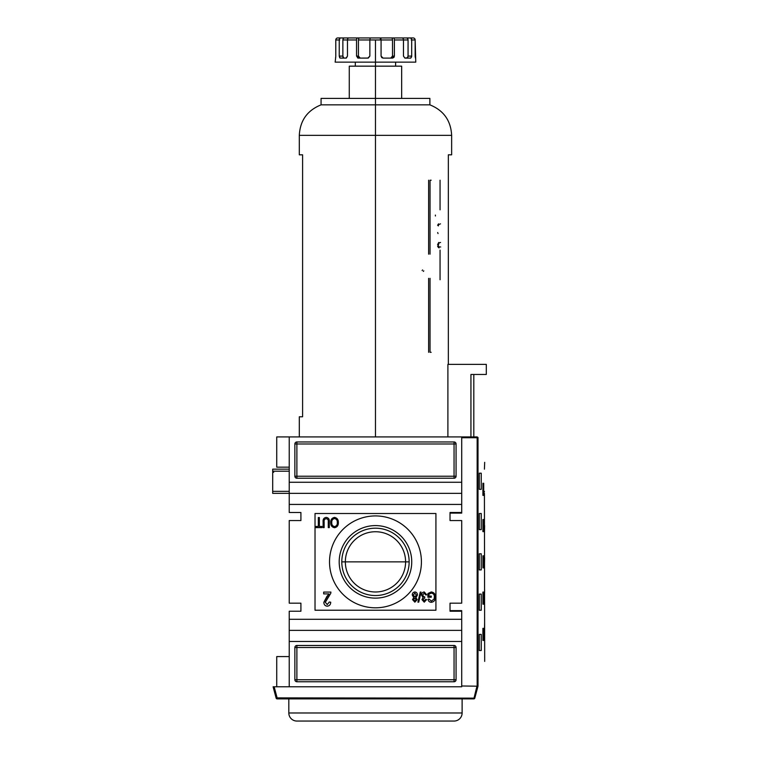 <?xml version="1.0" encoding="UTF-8"?>
<svg xmlns="http://www.w3.org/2000/svg" width="759" height="759" viewBox="0 0 759 759"><rect width="100%" height="100%" fill="white"/><g stroke="black" fill="none" stroke-linecap="round" stroke-linejoin="round"><path stroke-width="1.14" d="M405.591 561.859A30.123 30.123 0 0 1 375.468 591.982A30.123 30.123 0 0 1 345.345 561.859A30.123 30.123 0 0 1 375.468 531.736A30.123 30.123 0 0 1 405.591 561.859L409.148 561.859A33.671 33.671 0 0 1 375.468 595.54A33.671 33.671 0 0 1 341.797 561.859A33.671 33.671 0 0 1 375.468 528.188A33.671 33.671 0 0 1 409.148 561.859A33.671 33.671 0 0 1 375.468 595.54A33.671 33.671 0 0 1 341.797 561.859L345.345 561.859A30.123 30.123 0 0 0 375.468 591.982A30.123 30.123 0 0 0 405.591 561.859L345.345 561.859A30.123 30.123 0 0 1 375.468 531.736A30.123 30.123 0 0 1 405.591 561.859M339.197 561.859A36.271 36.271 0 0 0 375.468 598.13A36.271 36.271 0 0 0 411.739 561.859A36.271 36.271 0 0 0 375.468 525.589A36.271 36.271 0 0 0 339.197 561.859A36.271 36.271 0 0 1 375.468 525.589A36.271 36.271 0 0 1 411.739 561.859A36.271 36.271 0 0 1 375.468 598.13A36.271 36.271 0 0 1 339.197 561.859M329.529 561.859A45.938 45.938 0 0 1 375.468 515.921A45.938 45.938 0 0 1 421.416 561.859A45.938 45.938 0 0 1 375.468 607.807A45.938 45.938 0 0 1 329.529 561.859A45.938 45.938 0 0 1 375.468 515.921A45.938 45.938 0 0 1 421.416 561.859A45.938 45.938 0 0 1 375.468 607.807A45.938 45.938 0 0 1 329.529 561.859M326.275 518.691C324.605 518.947 323.884 520.01 324.14 521.879L324.14 527.609L323.106 527.609L323.106 521.812C322.841 519.27 323.865 517.799 326.19 517.401C328.543 517.771 329.586 519.241 329.302 521.812L329.302 527.609L328.267 527.609L328.267 521.879C328.524 520.095 327.86 519.033 326.275 518.691C327.86 519.033 328.524 520.095 328.267 521.879L328.267 527.609L329.302 527.609L329.302 521.812C329.586 519.241 328.543 517.771 326.19 517.401C323.865 517.799 322.841 519.27 323.106 521.812L323.106 527.609L324.14 527.609L324.14 521.879C323.884 520.01 324.605 518.947 326.275 518.691M326.873 596.508L329.017 593.899L323.676 593.899L323.676 592.086L330.905 592.086L330.772 593.329L325.298 602.285L327.252 604.562L329.283 602.029L330.725 602.21C330.649 604.591 329.482 605.919 327.214 606.194C325.004 605.91 323.884 604.61 323.856 602.295L326.873 596.508L323.856 602.295C323.884 604.61 325.004 605.91 327.214 606.194C329.482 605.919 330.649 604.591 330.725 602.21L329.283 602.029L327.252 604.562L325.298 602.285L330.772 593.329L330.905 592.086L323.676 592.086L323.676 593.899L329.017 593.899L323.856 602.295C323.884 604.61 325.004 605.91 327.214 606.194C329.482 605.919 330.649 604.591 330.725 602.21L329.283 602.029M417.924 602.162L420.249 592.086L421.055 592.086L418.731 602.162L417.924 602.162L418.731 602.162L421.055 592.086L420.249 592.086L417.924 602.162L420.249 592.086L421.055 592.086L418.731 602.162L417.924 602.162M428.93 594.183L428.93 596.09L431.254 596.09L431.254 597.257L427.896 597.257L427.896 593.529L431.254 591.954C434.063 592.399 435.438 594.107 435.391 597.077C435.476 600.084 434.129 601.821 431.33 602.295C429.461 602.191 428.351 601.194 428.019 599.325L428.968 598.993L431.349 601.128L434.044 599.136L434.357 597.124C434.48 594.838 433.474 593.5 431.34 593.121L428.93 594.183L431.34 593.121C433.474 593.5 434.48 594.838 434.357 597.124L434.044 599.136L431.349 601.128L428.968 598.993L428.019 599.325C428.351 601.194 429.461 602.191 431.33 602.295C434.129 601.821 435.476 600.084 435.391 597.077C435.438 594.107 434.063 592.399 431.254 591.954L427.896 593.529L427.896 597.257L431.254 597.257L431.254 596.09L428.93 596.09L428.93 594.183M421.568 595.122C421.606 593.291 422.488 592.238 424.224 591.954L426.738 594.8L425.704 594.933L424.196 593.121L422.602 595.132L424.11 597.001L424.784 596.868L424.679 598.026L422.991 599.563L424.215 600.995L425.571 599.449L426.605 599.582L424.253 602.162L421.957 599.601L423.057 597.599L421.568 595.122L423.057 597.599L421.957 599.601L424.253 602.162L426.605 599.582L425.571 599.449L424.215 600.995L422.991 599.563L424.679 598.026L424.784 596.868L424.11 597.001L422.602 595.132L424.196 593.121L425.704 594.933L426.738 594.8L424.224 591.954C422.488 592.238 421.606 593.291 421.568 595.122C421.606 593.291 422.488 592.238 424.224 591.954L426.738 594.8L425.704 594.933M412.27 595.018C412.289 593.234 413.152 592.21 414.85 591.954C416.568 592.219 417.422 593.253 417.441 595.056L415.951 597.618L417.175 599.619L414.869 602.162L412.526 599.591L413.731 597.618L412.27 595.018C412.289 593.234 413.152 592.21 414.85 591.954C413.152 592.21 412.289 593.234 412.27 595.018L413.731 597.618L412.526 599.591L414.869 602.162L417.175 599.619L415.951 597.618L417.441 595.056C417.422 593.253 416.568 592.219 414.85 591.954C416.568 592.219 417.422 593.253 417.441 595.056M330.725 522.553C330.62 519.678 331.892 517.961 334.539 517.401C337.129 517.942 338.4 519.621 338.343 522.439C338.495 525.38 337.224 527.144 334.529 527.733C331.882 527.163 330.62 525.427 330.725 522.553C330.62 525.427 331.882 527.163 334.529 527.733C337.224 527.144 338.495 525.38 338.343 522.439C338.4 519.621 337.129 517.942 334.539 517.401C331.892 517.961 330.62 519.678 330.725 522.553C330.62 519.678 331.892 517.961 334.539 517.401C337.129 517.942 338.4 519.621 338.343 522.439C338.495 525.38 337.224 527.144 334.529 527.733C331.882 527.163 330.62 525.427 330.725 522.553M318.325 526.442L318.325 517.534L319.359 517.534L319.359 526.442L321.939 526.442L321.939 527.609L315.744 527.609L315.744 526.442L318.325 526.442L315.744 526.442L315.744 527.609L321.939 527.609L321.939 526.442L319.359 526.442L319.359 517.534L318.325 517.534L318.325 526.442M300.915 611.232L289.226 611.232L300.915 611.232L300.915 603.168L289.226 603.168L289.226 520.551L300.915 520.551L289.226 520.551L289.226 603.168L300.915 603.168L300.915 611.232L300.915 603.168M300.915 520.551L300.915 512.496L300.915 520.551L300.915 512.496L289.226 512.496L289.226 504.431L461.709 504.431L461.709 512.496L461.709 493.35L289.226 493.35L289.226 436.928L461.709 436.928L276.731 436.928L289.226 436.928L289.226 482.269L461.709 482.269L461.709 504.431L289.226 504.431L289.226 493.35L272.699 493.35L272.699 471.187L272.699 491.339L289.226 491.339L272.699 491.339L272.699 493.35L289.226 493.35L289.226 482.269L461.709 482.269L461.709 436.928L477.231 436.928L461.709 436.928L461.709 493.35M450.03 512.496L461.709 512.496L450.03 512.496L450.03 520.551L461.709 520.551L461.709 603.168L461.709 520.551L450.03 520.551L450.03 512.496L450.03 513.093L461.709 513.093L461.709 512.496L461.709 513.093L450.03 513.093M450.03 603.168L461.709 603.168L450.03 603.168L450.03 611.232L450.03 603.168M450.03 611.232L461.709 611.232L461.709 619.287L461.709 611.232L450.03 611.232L450.03 610.625L461.709 610.625L450.03 610.625M461.709 630.368L461.709 619.287L289.226 619.287L289.226 611.232L289.226 619.287L461.709 619.287L461.709 686.791L461.709 641.459L289.226 641.459L289.226 619.287L289.226 686.791L289.226 641.459L461.709 641.459L461.709 630.368L289.226 630.368M289.226 656.573L276.731 656.573L276.731 686.791L276.731 656.573L289.226 656.573M456.074 443.977L456.074 476.225L456.074 443.977A2.011 2.011 0 0 0 454.053 441.966L296.883 441.966L454.053 441.966L454.053 476.225L296.883 476.225L296.883 443.977L456.074 443.977A2.011 2.011 0 0 0 454.053 441.966A2.011 2.011 0 0 1 456.074 443.977L454.053 443.977L454.053 441.966M296.883 441.966L296.883 443.977L296.883 441.966A2.011 2.011 0 0 0 294.872 443.977L294.872 476.225L294.872 443.977A2.011 2.011 0 0 1 296.883 441.966A2.011 2.011 0 0 0 294.872 443.977L296.883 443.977L294.872 443.977M294.872 476.225L296.883 476.225L294.872 476.225A2.011 2.011 0 0 0 296.883 478.236L454.053 478.236L296.883 478.236A2.011 2.011 0 0 1 294.872 476.225A2.011 2.011 0 0 0 296.883 478.236L296.883 476.225L296.883 478.236M454.053 478.236A2.011 2.011 0 0 0 456.074 476.225L454.053 476.225L454.053 478.236A2.011 2.011 0 0 0 456.074 476.225A2.011 2.011 0 0 1 454.053 478.236L454.053 476.225L456.074 476.225M461.709 686.791L273.107 686.791L274.151 686.791L277.12 697.882L276.143 698.138L273.107 686.791L276.143 698.138A1.006 1.006 0 0 0 277.12 698.887A1.006 1.006 0 0 1 276.143 698.138L277.12 697.882L274.151 686.791L461.709 686.791M294.872 679.741L294.872 647.503L294.872 679.741A2.011 2.011 0 0 0 296.883 681.753L454.053 681.753L296.883 681.753L296.883 679.741L454.053 679.741L454.053 647.503L296.883 647.503L296.883 679.741L294.872 679.741A2.011 2.011 0 0 0 296.883 681.753A2.011 2.011 0 0 1 294.872 679.741L296.883 679.741L296.883 681.753M454.053 681.753L454.053 679.741L454.053 681.753A2.011 2.011 0 0 0 456.074 679.741L456.074 647.503L456.074 679.741A2.011 2.011 0 0 1 454.053 681.753A2.011 2.011 0 0 0 456.074 679.741L454.053 679.741L456.074 679.741M456.074 647.503L454.053 647.503L456.074 647.503A2.011 2.011 0 0 0 454.053 645.482L296.883 645.482L454.053 645.482A2.011 2.011 0 0 1 456.074 647.503A2.011 2.011 0 0 0 454.053 645.482L454.053 647.503L454.053 645.482M296.883 645.482A2.011 2.011 0 0 0 294.872 647.503L296.883 647.503L296.883 645.482A2.011 2.011 0 0 0 294.872 647.503A2.011 2.011 0 0 1 296.883 645.482L296.883 647.503L294.872 647.503M289.226 467.155L276.731 467.155L276.731 436.928L276.731 467.155L289.226 467.155M272.699 471.187L272.699 469.166L289.226 469.166L272.699 469.166L272.699 471.187L289.226 471.187L272.699 471.187M414.85 600.995L416.141 599.619L414.841 598.158L413.56 599.553L414.85 600.995L413.56 599.553L414.841 598.158L416.141 599.619L414.85 600.995M414.879 596.991L416.406 595.075L414.841 593.121L413.304 595.037L414.879 596.991L413.304 595.037L414.841 593.121L416.406 595.075L414.879 596.991M334.529 526.575C336.579 526.082 337.508 524.697 337.309 522.42C337.413 520.294 336.493 519.004 334.539 518.568C332.546 519.033 331.626 520.361 331.759 522.562C331.626 524.754 332.546 526.091 334.529 526.575C332.546 526.091 331.626 524.754 331.759 522.562C331.626 520.361 332.546 519.033 334.539 518.568C336.493 519.004 337.413 520.294 337.309 522.42C337.508 524.697 336.579 526.082 334.529 526.575M477.952 686.345L477.231 686.791L477.952 686.345L477.952 437.374L477.155 437.734L478.009 437.526C486.908 470.561 486.908 470.561 478.009 437.526L478.009 686.202C486.908 653.167 486.908 653.167 478.009 686.202L461.709 685.984L478.009 686.202M484.631 525.589L484.47 533.653L484.631 525.589M484.631 622.314L484.47 630.368L484.631 622.314M484.631 590.075L484.47 598.13L484.631 590.075M483.711 483.274L483.711 495.361L482.904 495.361L482.904 483.274L483.711 483.274L483.711 495.361L482.904 495.361L483.711 495.361L482.904 495.361L482.904 483.274L483.711 483.274M483.711 519.545L483.711 531.632L482.904 531.632L482.904 519.545L483.711 519.545L483.711 531.632L482.904 531.632L483.711 531.632L482.904 531.632L482.904 519.545L483.711 519.545M483.711 628.357L483.711 640.444L482.904 640.444L482.904 628.357L483.711 628.357L483.711 640.444L482.904 640.444L483.711 640.444L482.904 640.444L482.904 628.357L483.711 628.357M483.711 592.086L483.711 604.173L482.904 604.173L482.904 592.086L483.711 592.086L483.711 604.173L482.904 604.173L483.711 604.173L482.904 604.173L482.904 592.086L483.711 592.086M481.234 473.199L481.234 489.318L479.29 489.318L479.29 473.199L481.234 473.199L481.234 489.318L479.29 489.318L479.29 473.199L481.234 473.199M481.234 513.501L481.234 529.621L479.29 529.621L479.29 513.501L481.234 513.501L481.234 529.621L479.29 529.621L479.29 513.501L481.234 513.501M481.234 634.401L481.234 650.52L479.29 650.52L479.29 634.401L481.234 634.401L481.234 650.52L479.29 650.52L479.29 634.401L481.234 634.401M481.234 594.098L481.234 610.227L479.29 610.227L479.29 594.098L481.234 594.098L481.234 610.227L479.29 610.227L479.29 594.098L481.234 594.098M484.631 557.827L484.47 565.891L484.631 557.827M483.711 555.816L483.711 567.903L482.904 567.903L482.904 555.816L483.711 555.816L483.711 567.903L482.904 567.903L483.711 567.903L482.904 567.903L482.904 555.816L483.711 555.816M481.234 553.804L481.234 569.924L479.29 569.924L479.29 553.804L481.234 553.804L481.234 569.924L479.29 569.924L479.29 553.804L481.234 553.804M484.413 493.35L484.688 661.402M484.413 469.166L484.688 462.316M484.346 491.386L484.356 491.898M477.231 436.928L474.204 436.928M477.838 686.791L474.792 698.138L277.12 697.882L474.792 698.138A1.006 1.006 0 0 1 473.825 698.887L277.12 698.887L277.12 697.882L277.12 698.887L473.825 698.887A1.006 1.006 0 0 0 474.792 698.138A1.006 1.006 0 0 1 473.825 698.887L476.794 686.791L477.838 686.791L476.794 686.791L473.825 698.887A1.006 1.006 0 0 0 474.792 698.138L477.838 686.791M454.053 721.05L296.883 721.05A8.064 8.064 0 0 1 288.818 712.986A8.064 8.064 0 0 0 296.883 721.05L454.053 721.05A8.064 8.064 0 0 0 462.117 712.986L462.117 698.887L462.117 712.986A8.064 8.064 0 0 1 454.053 721.05M288.818 712.986L288.818 698.887L288.818 712.986L462.117 712.986L288.818 712.986M335.744 56.963L335.165 62.134L415.771 62.134L415.154 39.961L411.691 39.961L411.691 56.09L411.691 39.961L411.188 39.961M415.154 56.119L415.173 56.64M407.687 57.731L404.879 58.101L407.137 58.101L408.067 56.09L411.691 56.09L410.761 58.101L404.879 58.101L410.761 58.101L411.644 56.754L411.691 56.09L408.067 56.09L408.067 39.961L394.386 39.961L394.386 56.09L394.386 39.961A2.011 0.949 90 0 0 393.447 37.95L402.061 37.95A2.011 1.404 90 0 1 403.465 39.961A2.011 1.404 -90 0 0 402.061 37.95L413.171 37.95A2.011 1.983 90 0 1 415.154 39.961A2.011 1.983 -90 0 0 413.171 37.95L409.879 37.95A2.011 1.812 90 0 1 411.691 39.961A2.011 1.812 90 0 0 409.879 37.95L406.255 37.95A2.011 1.812 90 0 1 408.067 39.961L394.386 39.961A2.011 0.949 90 0 0 393.447 37.95L391.549 37.95A2.011 0.949 90 0 1 392.498 39.961L375.468 39.961L375.468 66.156L349.273 66.156L349.273 98.404M404.879 58.101L403.465 56.09L403.465 39.961L403.465 56.09L404.879 58.101L407.46 57.988L408.048 56.527L408.067 39.961A2.011 1.812 90 0 0 406.255 37.95L409.205 37.95M391.739 57.731L390.695 58.101L392.498 56.09L394.386 56.09L392.583 58.101L383.067 58.101L392.583 58.101L393.997 57.342L394.386 56.09L392.498 56.09L392.498 39.961L392.498 56.09L392.498 39.961L381.075 39.961L380.8 37.95L381.075 39.961L369.861 39.961L369.861 56.09L369.861 39.961L358.438 39.961A2.011 0.949 -90 0 1 359.387 37.95L380.8 37.95L370.145 37.95L369.861 39.961L358.438 39.961L358.438 56.09L358.438 39.961A2.011 0.949 90 0 1 359.387 37.95L341.057 37.95A2.011 1.812 90 0 0 339.245 39.961L335.782 39.961L335.782 56.09L335.782 39.961A2.011 1.983 90 0 1 337.764 37.95L341.057 37.95L337.764 37.95A2.011 1.983 90 0 0 335.782 39.961L339.245 39.961A2.011 1.812 -90 0 1 341.057 37.95L344.681 37.95A2.011 1.812 90 0 0 342.869 39.961A2.011 1.812 -90 0 1 344.681 37.95M383.067 58.101L381.075 56.09L381.075 39.961L381.075 56.09L381.824 57.656L383.067 58.101M369.861 56.09L367.868 58.101L358.352 58.101L368.305 58.054L369.861 56.09M357.565 57.902L358.352 58.101L356.55 56.09L356.55 39.961L347.47 39.961L347.47 56.09L347.47 39.961L342.869 39.961L342.869 56.09L342.869 39.961L347.47 39.961A2.011 1.404 90 0 1 348.874 37.95L357.498 37.95A2.011 0.949 90 0 0 356.55 39.961A2.011 0.949 -90 0 1 357.498 37.95L348.874 37.95A2.011 1.404 90 0 0 347.47 39.961L356.55 39.961L356.55 56.09L358.438 56.09L360.25 58.101L359.111 57.656L358.438 56.09L358.836 57.342L360.25 58.101M347.47 56.09L346.057 58.101L340.174 58.101L346.37 58.054L347.47 56.09M339.766 57.902L339.245 56.09L339.245 39.961L339.747 39.961M335.772 56.527L335.554 58.026M380.515 39.961L380.24 37.95L357.498 37.95M392.498 39.961A2.011 0.949 90 0 0 391.549 37.95L380.8 37.95M399.262 37.95L406.255 37.95L399.262 37.95M343.03 57.248L342.869 56.09L343.808 58.101L346.057 58.101M358.77 57.248L358.438 56.09L356.55 56.09L357.954 58.054M470.941 374.462L470.941 436.928L470.941 374.462L486.301 374.462L486.301 364.386L486.301 374.462L470.941 374.462C474.745 374.462 474.745 374.462 470.941 374.462M447.895 364.386L447.895 436.928L447.895 364.386L486.301 364.386L447.895 364.386M401.663 98.404L401.663 66.156L375.468 66.156L375.468 98.404L321.066 98.404L321.066 104.846C307.329 110.387 300.08 120.548 299.302 135.339L299.302 154.827L302.594 154.827L302.594 416.776L299.302 416.776L299.302 436.928M429.879 104.846C443.607 110.387 450.865 120.548 451.643 135.339L299.302 135.339L451.643 135.339L375.468 135.339L375.468 104.846L321.066 104.846L429.879 104.846L375.468 104.846L429.879 104.846L429.879 98.404L375.468 98.404L375.468 104.846L321.066 104.846M448.341 154.827L448.341 364.386L448.341 154.827C452.715 154.827 452.715 154.827 448.341 154.827L451.643 154.827L451.643 135.339M435.922 513.501L435.922 610.227L315.023 610.227L315.023 513.501L435.922 513.501M300.915 512.496L289.226 512.496L289.226 493.35M341.797 561.859A33.671 33.671 0 0 1 375.468 528.188A33.671 33.671 0 0 1 409.148 561.859M431.254 596.09L431.254 597.257L427.896 597.257L427.896 593.529L431.254 591.954C434.063 592.399 435.438 594.107 435.391 597.077C435.476 600.084 434.129 601.821 431.33 602.295C429.461 602.191 428.351 601.194 428.019 599.325L428.968 598.993M424.784 596.868L424.679 598.026M425.571 599.449L426.605 599.582L424.253 602.162L421.957 599.601M417.175 599.619L414.869 602.162L412.526 599.591M323.676 593.899L323.676 592.086L330.905 592.086L330.772 593.329M324.14 527.609L323.106 527.609L323.106 521.812C322.841 519.27 323.865 517.799 326.19 517.401C328.543 517.771 329.586 519.241 329.302 521.812L329.302 527.609L328.267 527.609L328.267 521.879M318.325 517.534L319.359 517.534M321.939 526.442L321.939 527.609L315.744 527.609L315.744 526.442M484.346 491.339L484.356 492.003M461.709 437.734L477.155 437.734L477.155 685.984L477.155 437.734L461.709 437.734M375.468 62.134L395.619 62.134L395.619 66.156L355.316 66.156L355.316 62.134L375.468 62.134M415.458 58.101L415.182 56.754M415.154 56.09L415.154 39.961L411.691 39.961M340.174 58.101L339.245 56.09L339.245 39.961M370.705 37.95L359.387 37.95M370.145 37.95L369.861 39.961L375.468 39.961M390.695 58.101L391.824 57.656L392.498 56.09L392.109 57.342L390.695 58.101M342.869 56.09L343.808 58.101L342.869 56.09L339.245 56.09L342.869 56.09M343.808 58.101L342.888 56.527M359.643 57.988L358.485 56.527M392.498 56.09L391.094 58.054M407.346 58.054L408.067 56.09L407.137 58.101M421.814 98.404L329.121 98.404M299.302 135.339L375.468 135.339L375.468 436.928M435.372 215.072L435.41 215.983M437.668 232.539L438.038 233.563M422.592 269.948L422.118 270.517M423.332 271.418L423.797 270.859M438.721 242.463L437.582 244.683M437.63 246.087L437.877 246.779M438.341 247.425L439.082 247.88M440.704 246.979L438.93 246.865L438.313 245.717M438.285 245.195L438.996 243.193M439.546 242.728L440.562 242.482M438.313 225.935L438.73 224.541L440.495 223.858M438.531 223.839L437.611 225.281M431.15 352.299L430.04 352.299L430.04 278.344M428.617 278.344L428.617 352.299M430.04 254.161L430.04 180.215L431.15 180.215M428.617 180.215L428.617 254.161M440.059 180.215L440.059 209.835M440.059 250.138L440.059 279.758M302.594 416.776C298.23 416.776 298.23 416.776 302.594 416.776L302.594 154.827C298.23 154.827 298.23 154.827 302.594 154.827M296.883 476.225L296.883 443.977L454.053 443.977L454.053 476.225L296.883 476.225M454.053 647.503L454.053 679.741L296.883 679.741L296.883 647.503L454.053 647.503M273.714 472.326L272.699 471.32M473.806 374.462L473.806 436.928"/></g></svg>
